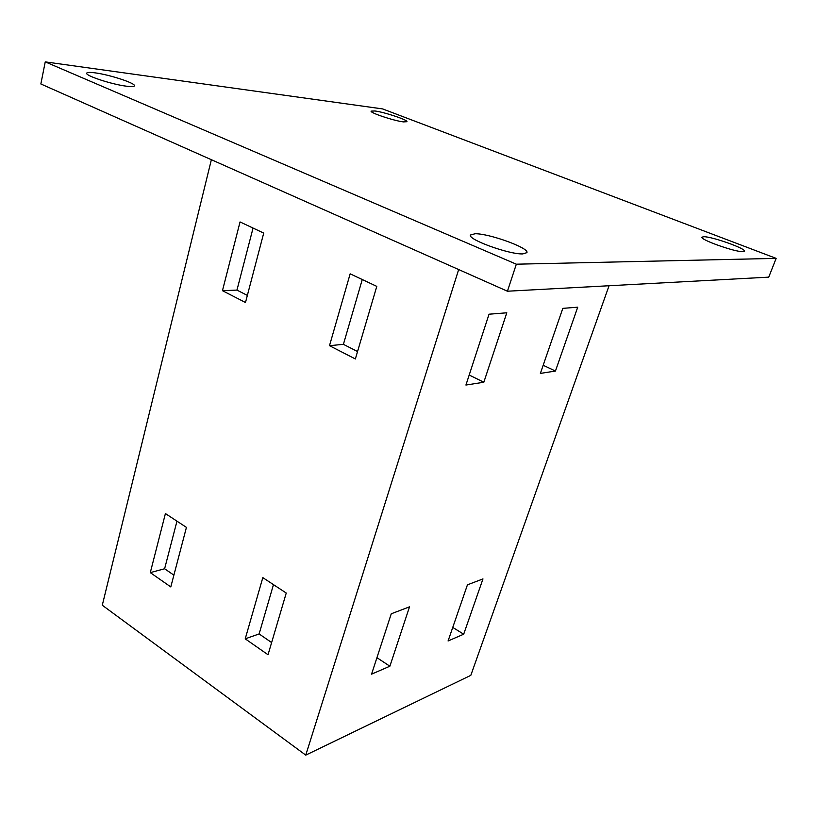 <?xml version="1.0" encoding="UTF-8"?>
<svg xmlns="http://www.w3.org/2000/svg" width="817" height="817" viewBox="0 0 817 817"><rect width="100%" height="100%" fill="white"/><g stroke="black" fill="none" stroke-linecap="round" stroke-linejoin="round"><path stroke-width="1.23" d="M126.615 86.214C112.297 84.57 85.101 75.675 86.694 73.203C87.051 72.284 89.829 72.162 95.027 72.846C109.59 74.674 135.816 83.283 134.427 85.805C134.131 86.684 131.527 86.827 126.615 86.214M403.435 121.896C394.049 120.855 369.682 112.726 371.112 111.132L374.86 110.969C384.45 112.123 408.194 120.058 406.937 121.702L403.435 121.896M522.798 253.913C509.216 254.577 467.304 239.35 470.469 235.01L475.116 233.733C489.26 233.468 529.6 248.113 526.904 252.647L522.798 253.913M742.796 251.646C735.086 252.126 699.638 239.514 701.966 237.175L703.743 236.716C711.821 236.45 746.329 248.695 744.358 251.187L742.796 251.646M245.223 638.833L262.819 577.629L286.246 593.04L268.027 654.744L245.223 638.833L259.122 633.931L271.622 642.55M273.47 584.635L259.122 633.931M329.496 345.683L350.156 273.828L376.79 286.379L355.354 358.969L329.496 345.683L343.406 344.335L357.55 351.535M362.258 279.537L343.406 344.335M150.297 572.625L165.412 513.556L186.429 527.384L170.794 586.923L150.297 572.625L164.615 568.755L173.878 575.148M176.972 521.164L164.615 568.755M222.459 290.678L240.045 221.938L263.717 233.09L245.488 302.515L222.459 290.678L236.95 290.096L247.357 295.397M253.056 228.066L236.95 290.096M609.053 285.746L470.817 675.342L305.752 755.122L102.288 605.234L211.368 159.703M452.751 627.415L463.688 634.206L448.073 640.977L467.447 584.819L482.97 578.916L463.688 634.206M543.182 365.27L555.448 371.051L540.374 373.41L562.811 308.366L577.721 307.192L555.448 371.051M376.933 657.675L389.872 666.212L371.561 674.158L391.261 613.781L409.521 606.837L389.872 666.212M469.193 375.023L483.827 382.244L465.925 385.042L489.046 314.198L506.806 312.799L483.827 382.244M305.752 755.122L458.664 269.549M507.439 291.22L768.736 277.147L776.15 258.376L516.334 264.197L507.439 291.22L40.85 83.967L45.241 61.878L382.601 108.916L776.15 258.376M516.334 264.197L45.241 61.878"/></g></svg>
